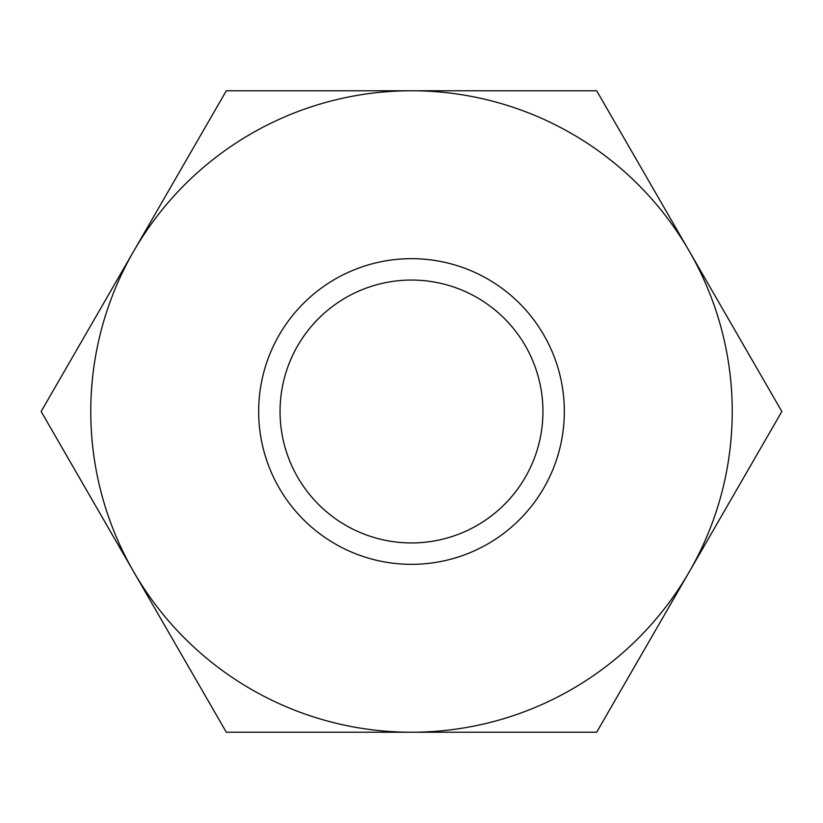 <?xml version="1.0" encoding="UTF-8"?>
<svg xmlns="http://www.w3.org/2000/svg" width="823" height="823" viewBox="0 0 823 823"><rect width="100%" height="100%" fill="white"/><g stroke="black" fill="none" stroke-linecap="round" stroke-linejoin="round"><path stroke-width="1.23" d="M226.325 732.233L41.15 411.5L226.325 90.767L596.675 90.767L781.85 411.5L596.675 732.233L226.325 732.233M564.331 411.5A152.831 152.831 0 0 1 335.084 543.859A152.831 152.831 0 0 1 335.084 279.141A152.831 152.831 0 0 1 564.331 411.5M90.767 411.5A320.733 320.733 0 0 1 494.51 101.692A320.733 320.733 0 0 1 689.263 571.862A320.733 320.733 0 0 1 90.767 411.5M411.5 542.943A131.443 131.443 0 0 0 542.943 411.5A131.443 131.443 0 0 0 411.5 280.057A131.443 131.443 0 0 0 280.057 411.5A131.443 131.443 0 0 0 411.5 542.943"/></g></svg>
